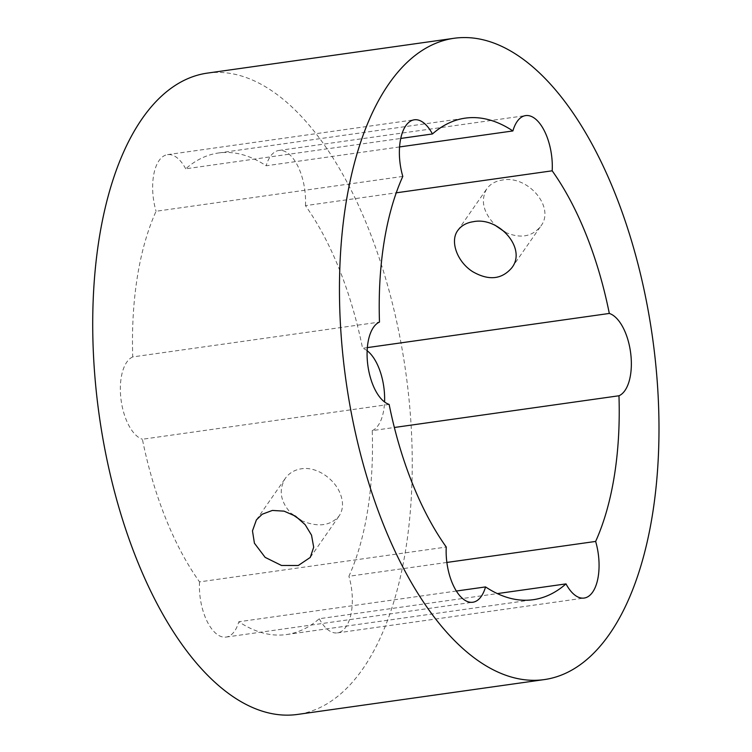 <?xml version="1.0" encoding="UTF-8"?>
<svg xmlns="http://www.w3.org/2000/svg" width="752" height="752" viewBox="0 0 752 752"><rect width="100%" height="100%" fill="white"/><g stroke="black" fill="none" stroke-linecap="round" stroke-linejoin="round"><path stroke-width="0.56" stroke-dasharray="3.76 2.82" d="M505.288 232.283C520.243 238.845 532.031 236.871 540.632 226.361C555.907 207.411 527.537 174.784 502.251 180.076C495.446 181.082 490.276 184.014 486.751 188.865C480.227 200.521 483.273 212.835 495.869 225.797M301.148 520.497C317.729 527.547 330.401 526.015 339.152 515.91C343.194 509.79 343.57 502.411 340.299 493.801C334.678 478.874 316.479 466.24 301.345 468.797C294.511 469.85 289.153 473.055 285.271 478.413C278.268 490.276 280.421 502.139 291.729 514.011M402.799 176.419L156.068 211.256A243.169 116.24 82 0 0 132.747 356.918L379.478 322.082M389.132 404.407L142.391 439.243A243.169 116.24 82 0 0 199.524 581.888L446.265 547.052M399.556 146.941L266.161 165.778A243.169 116.24 82 0 0 218.494 152.985A243.169 116.24 82 0 0 185.706 168.805L400.731 138.443M367.343 347.612L362.577 348.289A243.169 116.24 82 0 0 305.444 205.644L396.248 192.822M456.379 591.034L238.816 621.754A243.169 116.24 82 0 0 286.484 634.547A243.169 116.24 82 0 0 319.271 618.727L497.335 593.591M446.876 562.44L348.909 576.276A243.169 116.24 82 0 0 372.231 430.614L394.358 427.484M207.214 73.132A323.811 154.79 -98 0 1 215.307 72.436A323.811 154.79 -98 0 1 406.888 380.54A323.811 154.79 -98 0 1 297.764 714.4M372.231 430.614A42.15 20.144 82 0 0 384.563 401.953M367.145 350.733A42.15 20.144 82 0 0 362.577 348.289M305.444 205.644A42.15 20.144 82 0 0 278.87 150.456A42.15 20.144 82 0 0 266.161 165.778M185.706 168.805A42.15 20.144 82 0 0 167.536 154.639A42.15 20.144 82 0 0 156.068 211.256M132.747 356.918A42.15 20.144 82 0 0 120.931 398.71A42.15 20.144 82 0 0 142.391 439.243M199.524 581.888A42.15 20.144 82 0 0 226.098 637.076A42.15 20.144 82 0 0 238.816 621.754M319.271 618.727A42.15 20.144 82 0 0 337.441 632.893A42.15 20.144 82 0 0 348.909 576.276M511.745 267.881L540.641 226.361M457.855 230.385L486.751 188.865M310.266 557.429L339.161 515.91M256.376 519.933L285.271 478.413M218.494 152.985L465.225 118.149M286.484 634.547L533.215 599.701M278.87 150.456L525.61 115.611M167.536 154.639L414.267 119.803M226.098 637.076L472.839 602.239M337.441 632.893L584.172 598.056"/><path stroke-width="1.13" d="M495.869 225.797L505.288 232.283M473.281 221.708C498.623 216.341 527.284 248.545 511.745 267.881C501.64 279.575 488.584 280.816 472.594 271.613C457.009 261.687 449.696 241.025 457.855 230.385C461.333 225.609 466.475 222.724 473.281 221.708M254.42 543.217L252.475 530.856L256.385 519.933L262.213 514.227L272.374 510.439L284.068 511.144L295.545 516.182L305.152 524.661L311.525 535.151L313.687 547.212L310.266 557.429L298.281 565.495L281.492 565.457L265.146 557.373L254.42 543.217M291.729 514.011L301.148 520.497M497.335 593.591L566.002 583.89A243.169 116.24 -98 0 1 533.215 599.701A243.169 116.24 -98 0 1 485.548 586.917A42.15 20.144 -98 0 1 472.839 602.239A42.15 20.144 -98 0 1 446.265 547.052A243.169 116.24 -98 0 1 389.132 404.407A42.15 20.144 -98 0 1 367.662 363.874A42.15 20.144 -98 0 1 379.478 322.082A243.169 116.24 -98 0 1 402.799 176.419A42.15 20.144 -98 0 1 414.267 119.803A42.15 20.144 -98 0 1 432.438 133.959A243.169 116.24 -98 0 1 465.225 118.149A243.169 116.24 -98 0 1 512.892 130.942L399.556 146.941M400.731 138.443L432.438 133.959M396.248 192.822L552.184 170.807A243.169 116.24 -98 0 1 609.317 313.443L367.343 347.612M485.548 586.917L456.379 591.034M394.358 427.484L618.971 395.768A243.169 116.24 -98 0 1 595.64 541.431L446.876 562.44M462.048 37.6A323.811 154.79 82 0 0 453.945 38.296A323.811 154.79 82 0 0 345.958 380.568A323.811 154.79 82 0 0 544.495 679.564A323.811 154.79 82 0 0 653.62 345.694A323.811 154.79 82 0 0 462.048 37.6M595.64 541.431A42.15 20.144 -98 0 1 584.172 598.056A42.15 20.144 -98 0 1 566.002 583.89M512.892 130.942A42.15 20.144 -98 0 1 525.61 115.611A42.15 20.144 -98 0 1 552.184 170.807M609.317 313.443A42.15 20.144 -98 0 1 630.778 353.985A42.15 20.144 -98 0 1 618.971 395.768M544.495 679.564L297.764 714.4A323.811 154.79 -98 0 1 99.217 415.405A323.811 154.79 -98 0 1 207.214 73.132L453.945 38.296M384.563 401.953A42.15 20.144 82 0 0 367.145 350.733"/></g></svg>
